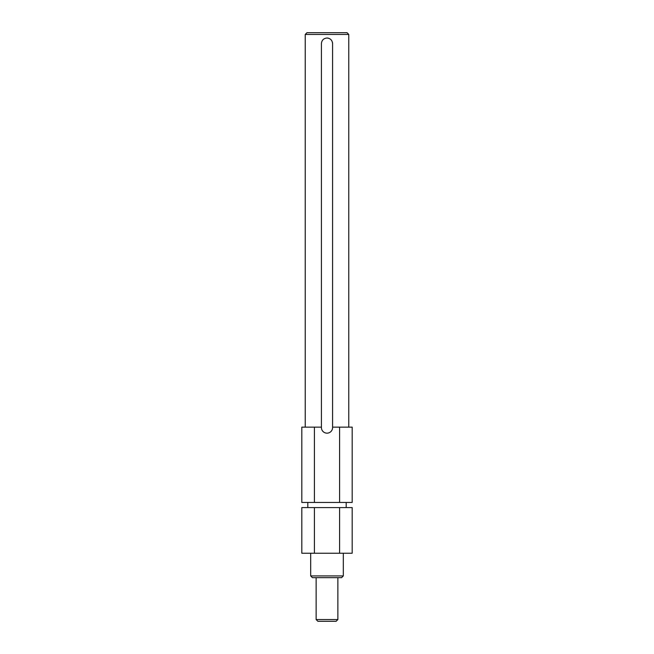 <?xml version="1.0" encoding="UTF-8"?>
<svg xmlns="http://www.w3.org/2000/svg" width="654" height="654" viewBox="0 0 654 654"><rect width="100%" height="100%" fill="white"/><g stroke="black" fill="none" stroke-linecap="round" stroke-linejoin="round"><path stroke-width="0.98" d="M329.142 38.447A5.584 5.584 0 0 0 327 38.022C323.607 38.349 321.743 40.213 321.416 43.605L321.416 427.136L314.402 427.136L314.402 502.444L352.187 502.444L352.187 427.136L332.584 427.136L332.584 43.605A5.584 5.584 0 0 0 332.477 42.518M332.584 43.605C332.257 40.213 330.393 38.349 327 38.022M306.971 32.7L347.029 32.7L348.77 34.441L305.23 34.441L306.971 32.7M343.317 575.921L341.576 577.67L312.424 577.67L310.683 575.921L343.317 575.921L343.317 553.235M337.865 619.559L336.115 621.3L317.885 621.3L316.135 619.559L337.865 619.559L337.865 577.67M316.135 619.559L316.135 577.67M310.683 575.921L310.683 553.235M346.195 507.594L346.195 502.444M307.805 507.594L307.805 502.444M348.77 427.136L348.77 34.441M305.23 427.136L305.23 34.441M314.402 427.136L301.813 427.136L301.813 502.444L314.402 502.444M321.416 427.136L321.416 427.569A5.584 5.584 0 0 0 327 433.161A5.584 5.584 0 0 0 332.584 427.569L332.584 427.136M339.598 502.444L339.598 427.136M352.187 553.235L301.813 553.235L301.813 507.594L352.187 507.594L352.187 553.235M339.598 553.235L339.598 507.594M314.402 553.235L314.402 507.594"/></g></svg>
